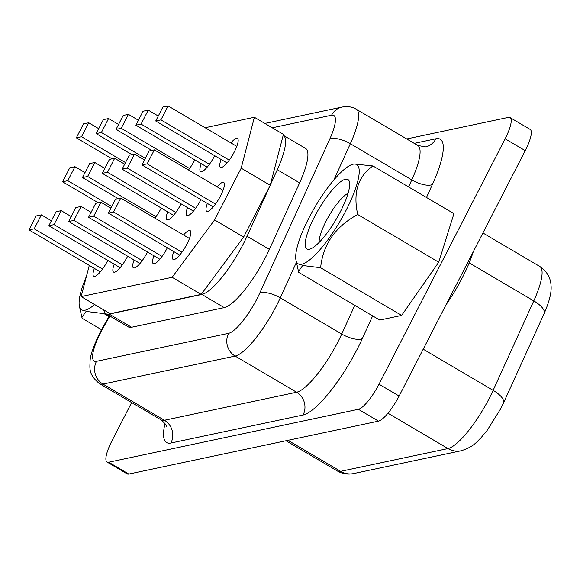 <?xml version="1.0" encoding="UTF-8"?>
<svg xmlns="http://www.w3.org/2000/svg" width="580" height="580" viewBox="0 0 580 580"><rect width="100%" height="100%" fill="white"/><g stroke="black" fill="none" stroke-linecap="round" stroke-linejoin="round"><path stroke-width="0.87" d="M308.806 218.189A57.623 14.427 120.5 0 1 352.473 164.372A57.623 14.427 120.5 0 1 346.101 210.279A57.623 14.427 120.5 0 1 296.003 260.311A57.623 14.427 120.5 0 1 308.806 218.189M372.933 165.952L453.944 213.643L438.741 262.211L401.635 315.426L379.74 320.066L298.729 272.382L298.504 271.512L302.651 265.51L320.624 267.735C323.024 244.354 335.392 226.613 357.729 214.527C352.894 192.669 357.962 176.479 372.933 165.952L353.764 163.988L352.473 164.372M340.496 211.468A40.317 10.092 120.5 0 1 309.945 249.124A40.317 10.092 120.5 0 1 314.404 217A40.317 10.092 120.5 0 1 349.457 181.997A40.317 10.092 120.5 0 1 340.496 211.468M319.167 242.396A30.276 7.584 120.5 0 1 326.04 221.241A30.276 7.584 120.5 0 1 348.058 193.321M86.406 276.428A57.623 14.427 -59.5 0 0 79.409 306.226A57.623 14.427 -59.5 0 0 94.627 304.536M101.514 329.694L82.142 318.289L81.918 317.427L86.065 311.416L104.037 313.649L104.306 311.699M473.244 251.807A60.936 15.254 120.5 0 1 462.26 277.798A60.936 15.254 120.5 0 1 445.947 304.921M221.118 159.486A16.74 4.191 -59.5 0 0 220.465 167.352A16.74 4.191 -59.5 0 0 234.371 151.779A16.74 4.191 -59.5 0 0 237.445 138.497A16.74 4.191 -59.5 0 0 230.883 142.89M207.372 203.435A16.74 4.191 -59.5 0 0 206.719 211.301A16.74 4.191 -59.5 0 0 220.625 195.728A16.74 4.191 -59.5 0 0 223.706 182.446A16.74 4.191 -59.5 0 0 217.137 186.84M173.782 251.589A16.74 4.191 -59.5 0 0 173.13 259.463A16.74 4.191 -59.5 0 0 187.036 243.89A16.74 4.191 -59.5 0 0 190.11 230.608A16.74 4.191 -59.5 0 0 183.548 235.001M153.932 255.802A16.74 4.191 -59.5 0 0 153.279 263.668A16.74 4.191 -59.5 0 0 167.185 248.095A16.74 4.191 -59.5 0 0 167.337 247.798M187.529 207.64A16.74 4.191 -59.5 0 0 186.869 215.513A16.74 4.191 -59.5 0 0 200.781 199.933A16.74 4.191 -59.5 0 0 200.934 199.643M167.678 211.845A16.74 4.191 -59.5 0 0 167.025 219.719A16.74 4.191 -59.5 0 0 180.931 204.145A16.74 4.191 -59.5 0 0 181.083 203.848M201.267 163.69A16.74 4.191 -59.5 0 0 200.615 171.557A16.74 4.191 -59.5 0 0 214.527 155.984A16.74 4.191 -59.5 0 0 214.673 155.694M188.478 169.969A16.74 4.191 -59.5 0 0 194.677 160.189A16.74 4.191 -59.5 0 0 194.829 159.899M94.388 268.417A16.74 4.191 -59.5 0 0 93.735 276.29A16.74 4.191 -59.5 0 0 107.648 260.717A16.74 4.191 -59.5 0 0 107.793 260.42M114.238 264.212A16.74 4.191 -59.5 0 0 113.586 272.085A16.74 4.191 -59.5 0 0 127.491 256.505A16.74 4.191 -59.5 0 0 127.644 256.215M154.889 218.131A16.74 4.191 -59.5 0 0 161.088 208.35A16.74 4.191 -59.5 0 0 161.233 208.053M134.089 260.007A16.74 4.191 -59.5 0 0 133.429 267.873A16.74 4.191 -59.5 0 0 147.342 252.3A16.74 4.191 -59.5 0 0 147.494 252.01M103.813 309.938A53.57 13.412 -59.5 0 0 105.973 313.751A53.57 13.412 -59.5 0 0 109.236 314.106L201.905 294.459A53.57 13.412 -59.5 0 0 243.143 244.267A53.57 13.412 -59.5 0 0 247.036 236.241L270.236 185.288L283.207 135.256A53.57 13.412 -59.5 0 0 283.207 135.256L283.431 134.379L254.381 117.276L205.11 127.723M105.973 313.751L128.318 326.902A53.57 13.412 -59.5 0 0 131.588 327.258L224.25 307.618A53.57 13.412 -59.5 0 0 265.495 257.418A53.57 13.412 -59.5 0 0 269.381 249.4L299.613 182.881A53.57 13.412 -59.5 0 0 305.566 148.415L283.221 135.263A53.57 13.412 -59.5 0 1 277.269 169.73L299.613 182.881M406.711 138.946L508.406 117.385A26.781 6.706 120.5 0 1 510.045 117.566L530.156 129.405A26.781 6.706 120.5 0 1 525.234 150.648L399.12 396.038A26.781 6.706 120.5 0 1 378.501 421.138L128.803 474.063A26.781 6.706 120.5 0 1 127.172 473.889L107.061 462.05A26.781 6.706 120.5 0 1 111.976 440.807L131.645 402.542M270.294 185.071L277.269 169.73M89.284 265.415L81.135 296.598L110.185 313.693L201.195 294.408L243.643 237.039L269.881 185.992M510.045 117.566A26.781 6.706 120.5 0 1 505.122 138.809L379.008 384.199A26.781 6.706 120.5 0 1 358.389 409.299L108.692 462.224A26.781 6.706 120.5 0 1 107.061 462.05M81.135 296.598L172.137 277.305L214.593 219.936L241.186 168.185L254.381 117.276M214.593 219.936L243.643 237.039M172.137 277.305L201.195 294.408M241.186 168.185L270.236 185.288M154.352 149.887L147.182 163.843L141.984 164.945L149.154 150.988L154.352 149.887L223.046 190.32M147.182 163.843L215.513 204.066M141.984 164.945L213.28 206.915M120.763 198.041L113.593 211.997L108.388 213.099L115.565 199.143L120.763 198.041L189.457 238.481M113.593 211.997L181.924 252.22M108.388 213.099L179.691 255.069M100.913 202.253L93.743 216.202L88.544 217.311L95.715 203.355L100.913 202.253L110.932 208.148M93.743 216.202L162.074 256.433M88.544 217.311L159.841 259.274M134.509 154.091L127.332 168.048L122.133 169.15L129.304 155.194L134.509 154.091L144.529 159.993M127.332 168.048L195.67 208.271M122.133 169.15L193.437 211.12M114.659 158.297L107.488 172.253L102.29 173.355L109.46 159.399L114.659 158.297L124.678 164.198M107.488 172.253L175.82 212.476M102.29 173.355L173.587 215.325M148.255 110.142L141.078 124.098L135.879 125.2L143.05 111.244L148.255 110.142L158.275 116.036M141.078 124.098L209.416 164.321M135.879 125.2L207.183 167.171M128.405 114.347L121.234 128.303L116.029 129.405L123.206 115.449L128.405 114.347L138.424 120.249M121.234 128.303L189.566 168.526M116.029 129.405L151.757 150.438M108.554 118.552L101.384 132.508L96.186 133.61L103.356 119.654L108.554 118.552L118.581 124.453M101.384 132.508L145.348 158.391M96.186 133.61L131.914 154.643M88.711 122.764L81.541 136.721L76.335 137.822L83.513 123.866L88.711 122.764L98.731 128.659M81.541 136.721L125.505 162.596M76.335 137.822L112.063 158.847M74.965 166.714L67.795 180.67L62.589 181.772L69.767 167.816L74.965 166.714L84.984 172.608M67.795 180.67L111.759 206.545M62.589 181.772L98.317 202.797M41.376 214.868L34.198 228.825L29 229.926L36.17 215.97L41.376 214.868L51.395 220.77M34.198 228.825L102.537 269.048M29 229.926L100.304 271.897M61.219 210.663L54.049 224.619L48.85 225.721L56.021 211.765L61.219 210.663L71.239 216.565M54.049 224.619L122.38 264.842M48.85 225.721L120.147 267.692M94.816 162.509L87.638 176.465L82.44 177.567L89.61 163.611L94.816 162.509L104.835 168.403M87.638 176.465L155.976 216.688M82.44 177.567L118.168 198.592M81.069 206.458L73.892 220.414L68.694 221.517L75.864 207.56L81.069 206.458L91.089 212.352M73.892 220.414L142.231 260.637M68.694 221.517L139.998 263.487M168.099 105.937L160.928 119.886L155.73 120.995L162.9 107.039L168.099 105.937L236.792 146.37M160.928 119.886L229.26 160.116M155.73 120.995L227.026 162.958M104.037 313.649L108.975 316.549M320.624 267.735L401.635 315.426M357.729 214.527L438.741 262.211M247.036 236.241L269.381 249.4M109.874 316.049L104.023 326.286A36.83 9.222 -59.5 0 0 100.985 331.876A36.83 9.222 -59.5 0 0 96.468 361.333L228.643 333.319A36.83 9.222 -59.5 0 0 259.673 293.291L329.73 139.164A36.83 9.222 -59.5 0 0 331.579 115.224L272.259 127.796M104.023 326.286A16.74 0.819 -150.2 0 0 103.457 326.199L109.417 315.781M372.65 315.89L362.326 338.597A70.311 17.603 120.5 0 1 303.094 415.012L170.919 443.026A16.74 15.798 78 0 0 164.423 420.268L296.598 392.247A53.57 13.412 -59.5 0 0 337.843 342.055A53.57 13.412 -59.5 0 0 341.729 334.036L354.764 305.363M170.919 443.026A70.311 17.603 120.5 0 1 165.01 423.523M161.153 419.913A53.57 13.412 -59.5 0 0 164.423 420.268L102.965 384.09A53.57 13.412 120.5 0 1 99.695 383.742L161.153 419.913C165.198 423.581 166.924 425.785 166.329 426.539M296.438 262.29L280.27 297.859A53.57 13.412 120.5 0 1 276.385 305.877A53.57 13.412 120.5 0 1 235.139 356.076L296.598 392.247A16.74 15.798 78 0 1 303.094 415.012M259.673 293.291A16.74 6.307 -155.6 0 1 280.27 297.859L341.729 334.036A16.74 6.307 24.4 0 0 362.326 338.597M287.941 440.336L340.605 471.337A20.09 18.959 78 0 0 353.735 473.541C347.913 474.737 342.446 473.882 337.335 470.982A53.57 13.412 -59.5 0 0 340.605 471.337L447.992 448.572A53.57 13.412 -59.5 0 0 489.237 398.373A53.57 13.412 -59.5 0 0 493.123 390.354L423.197 349.189M387.962 413.228L447.992 448.572A20.09 18.959 78 0 0 461.129 450.776C473.903 446.76 476.499 441.96 480.863 437.936L487.091 430.483L500.605 408.936L503.454 403.057A20.09 7.569 -155.6 0 0 493.123 390.354L533.788 300.904L469.198 262.885M414.221 143.362L435.913 138.765A70.311 17.603 120.5 0 1 432.39 184.469L426.481 197.468M128.803 474.063L108.692 462.224M525.234 150.648L505.122 138.809M399.12 396.038L379.008 384.199M378.501 421.138L358.389 409.299M539.741 266.438C549.572 272.97 550.899 281.894 551 285.106C551.798 291.82 549.499 301.325 544.112 313.606A20.09 7.569 -155.6 0 0 533.788 300.904A53.57 13.412 -59.5 0 0 539.741 266.438L482.915 232.986M408.588 186.941L411.786 179.901A53.57 13.412 -59.5 0 0 417.738 145.435L425.415 146.921A16.74 15.798 78 0 0 435.913 138.765M417.738 145.435L356.287 109.257A53.57 13.412 120.5 0 1 350.334 143.731L411.786 179.901A16.74 6.307 24.4 0 0 432.39 184.469M329.73 139.164A16.74 6.307 -155.6 0 1 350.334 143.731L333.87 179.945M228.643 333.319A16.74 15.798 -102 0 0 235.139 356.076L102.965 384.09A16.74 15.798 -102 0 1 96.468 361.333M331.579 115.224A16.74 15.798 -102 0 1 342.077 107.068C347.608 106.097 352.343 106.829 356.287 109.257M201.905 294.459L224.25 307.618M109.236 314.106L131.588 327.258M79.409 306.226L81.918 317.427M99.695 383.742C88.066 374.571 89.972 367.865 90.067 360.999C90.335 355.156 93.663 345.637 100.065 332.449L103.457 326.199M337.335 470.982L285.976 440.749M503.454 403.057L544.112 313.606M353.735 473.541L461.129 450.776M264.85 123.438L342.077 107.068M296.003 260.311L298.504 271.512"/></g></svg>
